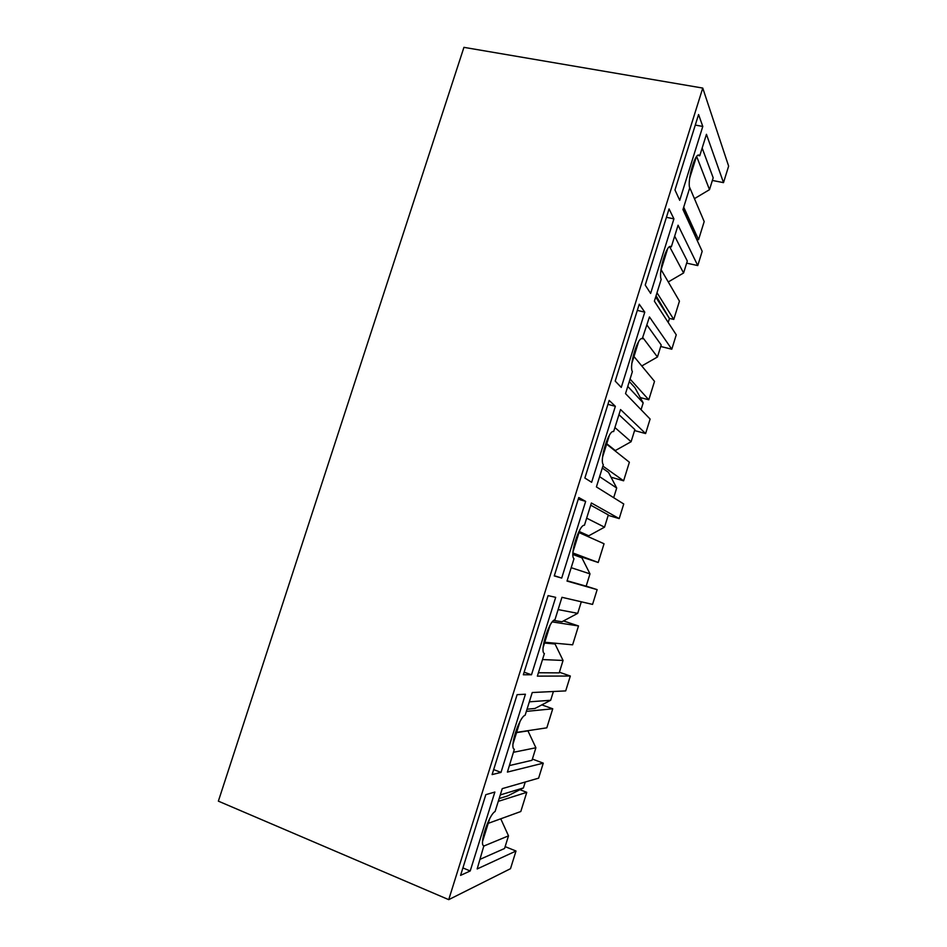 <?xml version="1.0" encoding="UTF-8"?>
<svg xmlns="http://www.w3.org/2000/svg" width="947" height="947" viewBox="0 0 947 947"><rect width="100%" height="100%" fill="white"/><g stroke="black" fill="none" stroke-linecap="round" stroke-linejoin="round"><path stroke-width="1.42" d="M702.757 88.071L463.935 47.35L218.366 801.15L448.724 899.65L510.504 868.695L515.997 851.022L477.17 868.955L483.846 845.86C478.827 845.079 488.806 814.669 495.092 811.532L502.241 788.638L538.618 778.162L543.27 763.152L507.403 772.089L514.363 749.243C509.107 748.461 519.098 717.009 525.159 715.21L532.238 692.529L565.702 690.908L570.331 676.028L537.351 676.134L544.395 653.548C539.317 651.962 549.26 620.155 554.942 619.788L561.95 597.308L592.562 604.399L597.143 589.638L567.016 581.079L574 558.694C569.396 555.664 579.244 524.153 584.441 525.254L591.39 502.987L619.196 518.613L623.742 503.982L596.409 486.912L603.322 464.728C599.202 460.289 608.909 429.157 613.644 431.583L620.557 409.542L645.605 433.56L650.104 419.048L625.529 393.609L632.383 371.638C628.855 366.063 637.769 336.386 642.291 338.647L649.453 316.949L671.79 349.218L676.253 334.824L654.377 301.17L661.172 279.401C658.189 272.795 666.416 244.397 670.713 246.48L671.328 246.859L678.076 225.208L697.761 265.574L702.189 251.31L682.965 209.571L689.688 188.003C687.214 180.463 694.849 153.154 698.91 155.083L699.75 155.77L706.45 134.308L723.508 182.641L728.634 166.127L702.757 88.071L448.724 899.65M532.38 759.056L543.27 763.152M499.14 798.57L507.675 795.918L523.407 787.94L500.276 794.924M500.75 818.8L508.503 835.846L484.237 845.884M525.242 782.009L523.407 787.94M508.503 835.846L504.562 848.488L480.2 859.26M489.658 818.764L482.579 841.409M505.142 846.63L515.997 851.022M483.361 845.529L484.355 845.931M494.867 792.035L485.823 794.663L460.573 875.383L470.209 870.968L494.867 792.035M462.905 867.926L470.209 870.968M559.393 672.228L570.331 676.028M527.029 709.208L534.937 708.474L550.669 700.271L529.326 701.834M516.553 732.611L527.952 730.883L535.895 747.763L513.594 752.261M553.403 691.499L550.669 700.271M535.895 747.763L532.001 760.299L509.439 765.578M520.021 721.519L513.014 743.963M525.419 694.222L517.109 694.66L492.109 774.587L500.999 772.397L525.419 694.222M493.671 769.591L500.999 772.397M586.181 586.134L597.143 589.638M553.687 620.451L561.962 621.765L577.706 613.348L558.126 609.584M544.525 643.049L555.037 643.996L563.063 660.45L542.524 659.562M581.304 601.795L577.706 613.348M551.781 642.883L555.037 643.996M563.063 660.45L559.192 672.879L538.405 672.749M550.089 625.209L543.152 647.428M555.688 597.344L548.088 595.616L523.336 674.773L531.492 674.773L555.688 597.344M524.141 672.192L531.492 674.773M608.199 515.346L619.196 518.613M580.842 533.374L588.762 535.801L604.517 527.171L586.655 518.163M588.762 535.801L579.339 531.551M572.911 554.492L581.896 557.83L589.993 573.87L571.195 567.691M590.703 505.165L608.329 514.919L604.517 527.171M589.993 573.87L586.157 586.193L567.111 580.76M579.884 529.799L573.006 551.817M585.66 501.377L578.771 497.542L554.255 575.93L561.701 578.072L585.66 501.377L578.25 499.187M554.315 575.717L561.701 578.072M634.573 430.565L645.605 433.56M614.307 450.263L615.337 450.547L631.093 441.728L614.923 427.559M615.337 450.547L606.755 443.729M602.292 468.031L608.519 472.399L616.698 488.025L599.605 476.649M618.947 414.691L634.881 429.583L631.093 441.728M616.698 488.025L613.68 497.708M609.394 435.277L602.588 457.093M615.361 406.322L609.158 400.403L584.867 478.034L591.626 482.295L615.361 406.322L607.927 404.345M660.722 346.495L671.79 349.218M641.782 365.968L657.455 356.995L642.954 337.771M629.293 381.523L634.928 387.69L643.179 402.901L627.766 386.412M646.931 325.01L661.195 344.957L657.455 356.995M643.179 402.901L641.06 409.684M641.865 338.612L642.634 338.801M638.633 341.642L631.886 363.257M644.777 312.155L639.249 304.2L615.195 381.085L621.268 387.418L644.777 312.155L637.319 310.379M686.658 263.136L697.761 265.574M668.262 281.946L683.592 272.985L669.624 246.705M656.07 295.748L669.434 318.5L655.679 296.991M674.666 236.134L687.309 261.029L683.592 272.985M669.434 318.5L668.203 322.442M669.92 246.563L671.328 246.859M667.599 248.872L660.923 270.286M673.921 218.864L669.056 208.92L645.227 285.071L650.625 293.428L673.921 218.864L666.428 217.301M712.369 180.451L723.508 182.641M702.792 126.436L698.578 114.54L674.974 189.968L679.721 200.314L702.792 126.436L695.276 125.075M697.761 155.391L699.75 155.77M696.305 156.965L689.676 178.178M696.661 156.48L709.504 189.66L713.186 177.823L702.165 148.04M683.343 208.364L695.465 234.809L695.11 235.945M694.435 198.657L709.504 189.66M498.264 801.363L526.769 792.331L520.803 811.52L488.226 823.345M526.769 792.331L519.939 789.691M526.343 711.386L552.74 708.794L546.821 727.829L516.624 732.386M552.74 708.794L541.826 704.876M552.279 621.907L578.499 625.943L572.627 644.812L544.774 642.244M578.499 625.943L563.489 620.948M572.899 554.149L598.22 562.482L572.935 552.977M598.22 562.482L604.044 543.756L579.019 532.569M611.04 477.205L623.611 480.804L602.896 466.113M623.611 480.804L629.376 462.231L606.625 444.167M640.279 397.562L648.79 399.788L630.063 379.06M648.79 399.788L654.519 381.357L633.981 356.534M669.351 318.37L673.767 319.423L657.005 292.753M673.767 319.423L679.449 301.146L661.113 269.67M696.649 239.283L698.555 239.698L683.71 207.18M698.555 239.698L704.189 221.562L689.499 187.08"/></g></svg>
